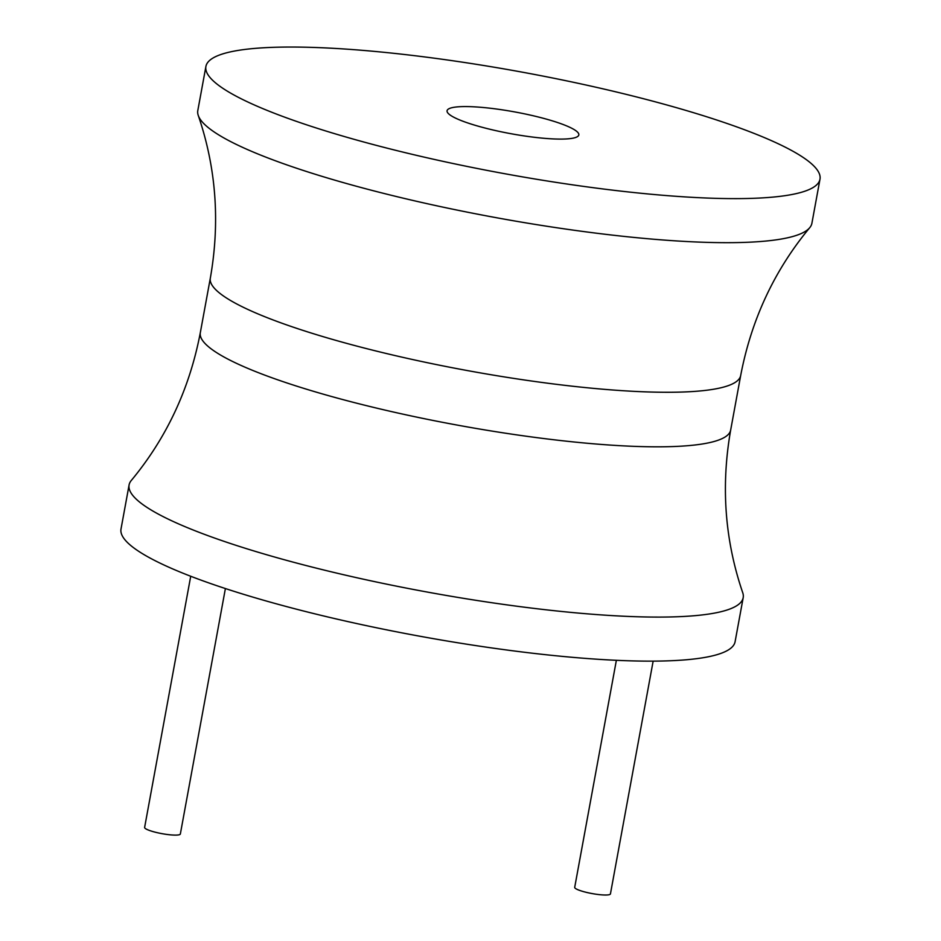 <?xml version="1.0" encoding="UTF-8"?>
<svg xmlns="http://www.w3.org/2000/svg" width="941" height="941" viewBox="0 0 941 941"><rect width="100%" height="100%" fill="white"/><g stroke="black" fill="none" stroke-linecap="round" stroke-linejoin="round"><path stroke-width="1.41" d="M200.315 332.691A269.608 44.498 -169.6 0 0 206.902 345.335A269.608 44.498 -169.6 0 0 491.331 430.978A269.608 44.498 -169.6 0 0 730.675 430.025C720.806 486.121 724.829 540.346 742.731 592.712A312.177 51.52 -169.6 0 1 743.19 597.653L735.097 641.703A312.177 51.52 -169.6 0 1 457.961 642.797A312.177 51.52 -169.6 0 1 128.635 543.639A312.177 51.52 -169.6 0 1 121.013 528.995L129.093 484.944A312.177 51.52 -169.6 0 1 131.269 480.498C166.616 437.894 189.623 388.633 200.315 332.691L210.325 278.148A269.608 44.498 10.4 0 0 216.912 290.804A269.608 44.498 10.4 0 0 501.341 376.435A269.608 44.498 10.4 0 0 740.685 375.494C751.377 319.552 774.384 270.29 809.731 227.687A312.177 51.52 10.4 0 0 811.907 223.24L819.987 179.19A312.177 51.52 10.4 0 0 812.365 164.546A312.177 51.52 10.4 0 0 483.039 65.388A312.177 51.52 10.4 0 0 205.903 66.482A312.177 51.52 10.4 0 0 213.525 81.126A312.177 51.52 10.4 0 0 542.851 180.284A312.177 51.52 10.4 0 0 819.987 179.19M743.19 597.653A312.177 51.52 -169.6 0 1 466.054 598.747A312.177 51.52 -169.6 0 1 136.716 499.589A312.177 51.52 -169.6 0 1 129.093 484.944M205.903 66.482L197.81 110.532A312.177 51.52 10.4 0 0 198.269 115.461A312.177 51.52 10.4 0 0 205.432 125.177A312.177 51.52 10.4 0 0 520.573 221.982A312.177 51.52 10.4 0 0 809.731 227.687M577.186 131.787A66.976 11.057 10.4 0 0 506.529 110.509A66.976 11.057 10.4 0 0 447.069 110.744A66.976 11.057 10.4 0 0 448.704 113.885A66.976 11.057 10.4 0 0 519.361 135.163A66.976 11.057 10.4 0 0 578.821 134.928A66.976 11.057 10.4 0 0 577.186 131.787M653.148 661.135L610.438 893.891A18.161 2.999 -169.6 0 1 594.312 893.95A18.161 2.999 -169.6 0 1 575.151 888.186A18.161 2.999 -169.6 0 1 574.704 887.328L616.367 660.311M225.393 588.548L180.354 833.973A18.161 2.999 -169.6 0 1 164.228 834.044A18.161 2.999 -169.6 0 1 145.067 828.268A18.161 2.999 -169.6 0 1 144.62 827.421L190.717 576.257M730.675 430.025L740.685 375.494M210.325 278.148C220.194 222.064 216.171 167.839 198.269 115.461"/></g></svg>
